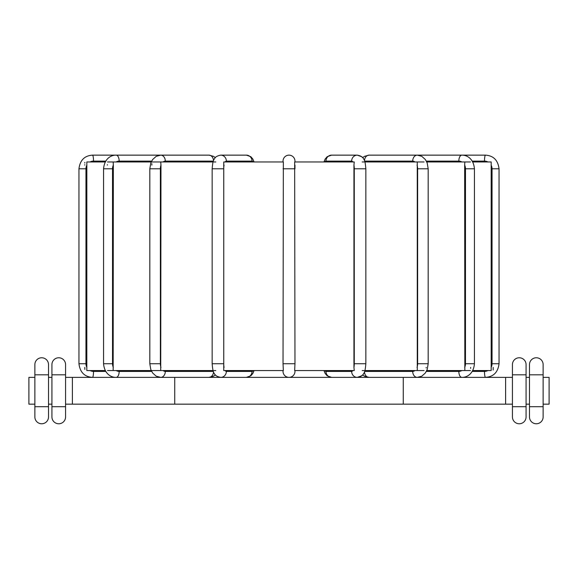 <?xml version="1.0" encoding="UTF-8"?>
<svg xmlns="http://www.w3.org/2000/svg" width="578" height="578" viewBox="0 0 578 578"><rect width="100%" height="100%" fill="white"/><g stroke="black" fill="none" stroke-linecap="round" stroke-linejoin="round"><path stroke-width="0.87" d="M107.515 370.556L151.234 370.556M86.837 162.44L86.816 370.556L105.247 370.556M152.065 370.556L213.072 370.556M213.939 370.556L215.804 370.556M283.032 363.735L283.35 161.963L223.751 161.963L223.751 370.556L283.35 370.556L283.032 363.735L294.968 363.735L294.65 161.963L354.249 161.963L353.946 165.106A7.673 2.623 90 0 1 354.263 168.79L354.263 363.735A7.673 2.623 90 0 1 353.946 367.413L353.946 165.106M294.968 363.735L294.65 370.556L354.249 370.556L353.946 367.413M364.928 370.556L424.1 370.556M362.196 370.556L364.061 370.556M426.766 370.556L470.485 370.556M472.753 370.556L491.184 370.556L491.184 161.963L472.753 161.963M283.032 370.556L283.032 371.408A5.968 5.968 0 0 0 289 377.376A5.968 5.968 0 0 0 294.968 371.408A5.968 5.968 0 0 1 289 377.376A5.968 5.968 0 0 1 283.032 371.408L283.032 370.556M294.968 161.11A5.968 5.968 0 0 0 289 155.142A5.968 5.968 0 0 0 283.032 161.11L283.032 161.963L283.032 161.11A5.968 5.968 0 0 1 289 155.142A5.968 5.968 0 0 1 294.968 161.11L294.968 161.963M294.968 371.408L294.968 370.556M426.167 367.926L426.174 367.413M464.835 370.556L464.669 165.106L464.835 161.963L470.485 161.963M426.766 161.963L464.835 161.963M417.273 370.556L417.258 162.064M364.928 161.963L424.1 161.963M152.065 161.963L160.727 161.963L160.973 165.106L160.727 370.556M160.727 161.963L213.072 161.963M107.515 161.963L113.165 161.963L113.331 165.106L113.165 370.556M113.165 161.963L151.234 161.963M86.816 161.963L105.247 161.963M151.862 163.69L151.826 165.106M107.364 164.651L107.364 165.106M84.843 162.469L84.829 163.083M84.807 164.665L84.807 165.106M84.807 367.413L84.829 369.414M491.127 368.93L491.141 369.385M470.622 368.367L470.637 367.413M493.164 370.028L493.171 369.588M493.179 368.988L493.186 368.547M493.186 368.309L493.193 367.413M213.939 161.963L215.804 161.963M362.196 161.963L364.061 161.963M283.032 168.79L294.968 168.79L294.968 165.106M512.433 374.819L512.433 416.948A6.82 6.82 0 0 0 519.254 423.768A6.82 6.82 0 0 0 526.074 416.948L526.074 364.588L526.074 374.819L512.433 374.819L512.433 364.588L512.433 374.819M526.074 377.376L529.484 377.376M543.132 377.376L549.1 377.376L549.1 404.159L543.132 404.159M65.567 377.376L512.433 377.376M34.868 404.159L28.9 404.159L28.9 377.376L34.868 377.376M48.516 377.376L51.926 377.376M529.484 364.588L529.484 416.948A6.82 6.82 0 0 0 536.312 423.768A6.82 6.82 0 0 0 543.132 416.948L543.132 364.588L543.132 374.819L529.484 374.819L529.484 364.588A6.82 6.82 0 0 1 536.312 357.768A6.82 6.82 0 0 1 543.132 364.588M526.074 404.159L529.484 404.159M65.567 404.159L512.433 404.159M48.516 404.159L51.926 404.159M505.606 377.376L505.606 404.159M512.433 364.588A6.82 6.82 0 0 1 519.254 357.768A6.82 6.82 0 0 1 526.074 364.588M403.271 377.376L403.271 404.159M174.729 377.376L174.729 404.159M72.395 377.376L72.395 404.159M34.868 364.588L34.868 416.948A6.82 6.82 0 0 0 41.688 423.768A6.82 6.82 0 0 0 48.516 416.948L48.516 364.588L48.516 374.819L34.868 374.819L34.868 364.588A6.82 6.82 0 0 1 41.688 357.768A6.82 6.82 0 0 1 48.516 364.588M51.926 364.588L51.926 416.948A6.82 6.82 0 0 0 58.746 423.768A6.82 6.82 0 0 0 65.567 416.948L65.567 364.588L65.567 374.819L51.926 374.819L51.926 364.588A6.82 6.82 0 0 1 58.746 357.768A6.82 6.82 0 0 1 65.567 364.588M105.745 371.408L93.513 371.408A7.673 7.557 -90 0 1 90.052 370.556M92.48 377.376C84.532 376.842 80.024 372.29 78.955 363.735C80.024 372.29 84.532 376.842 92.48 377.376A5.968 1.033 -90 0 0 93.513 371.408M461.88 370.556A7.673 6.647 90 0 1 458.831 371.408L426.354 371.408M426.354 161.11L458.831 161.11A7.673 6.647 90 0 1 461.88 161.963M464.669 165.106A7.673 6.647 90 0 1 465.478 168.79L465.478 363.735A7.673 6.647 90 0 1 464.669 367.413M458.831 371.408A5.968 2.984 90 0 0 461.815 377.376C466.424 377.557 473.498 374.371 474.437 363.735L474.437 168.79L465.478 168.79M465.478 363.735L474.437 363.735M458.831 161.11A5.968 2.984 -90 0 1 461.815 155.142C466.424 154.962 473.498 158.148 474.437 168.79M90.052 161.963A7.673 7.557 -90 0 1 93.513 161.11L105.745 161.11M86.881 367.413A7.673 7.557 -90 0 1 85.956 363.735L85.956 168.79A7.673 7.557 -90 0 1 86.881 165.106M93.513 161.11A5.968 1.033 90 0 0 92.48 155.142C84.532 155.684 80.024 160.229 78.955 168.79L78.955 363.735L85.956 363.735M78.955 363.735L78.955 168.79L85.956 168.79M113.331 367.413A7.673 6.647 -90 0 1 112.522 363.735L103.563 363.735C104.502 374.371 111.576 377.557 116.185 377.376A5.968 2.984 -90 0 0 119.169 371.408A7.673 6.647 -90 0 1 116.12 370.556M112.522 363.735L112.522 168.79A7.673 6.647 -90 0 1 113.331 165.106M103.563 363.735L103.563 168.79L112.522 168.79M116.12 161.963A7.673 6.647 -90 0 1 119.169 161.11L151.646 161.11M78.955 168.79C80.024 160.229 84.532 155.684 92.48 155.142L116.185 155.142A5.968 2.984 90 0 1 119.169 161.11M151.646 371.408L119.169 371.408M213.528 160.67A5.968 4.573 -90 0 0 208.969 155.142L213.47 156.313L215.363 157.642L213.47 156.313L208.969 155.142L160.727 155.142A5.968 4.573 90 0 1 165.301 161.11L213.354 161.11M160.973 367.413A7.673 4.935 -90 0 1 160.373 363.735L149.825 363.735L150.771 369.407L152.635 372.998L156.226 376.213L160.727 377.376A5.968 4.573 -90 0 0 165.301 371.408A7.673 4.935 -90 0 1 163.047 370.556M160.373 363.735L160.373 168.79A7.673 4.935 -90 0 1 160.973 165.106M149.825 363.735L149.825 168.79L160.373 168.79M163.047 161.963A7.673 4.935 -90 0 1 165.301 161.11M213.354 371.408L165.301 371.408M208.969 377.376L213.47 376.213L215.363 374.884L213.47 376.213L208.969 377.376A5.968 4.573 -90 0 0 213.528 371.856M252.022 161.11A5.968 5.607 -90 0 0 246.416 155.142L250.809 156.696L252.788 158.972L254.096 161.963L252.788 158.972L250.809 156.696L246.416 155.142L220.753 155.142A5.968 5.607 90 0 1 226.359 161.11L252.022 161.11A7.673 2.623 -90 0 1 253.229 161.963M224.054 367.413A7.673 2.623 -90 0 1 223.737 363.735L212.155 363.735C212.61 369.465 213.347 372.738 214.38 373.554C215.139 375.49 217.263 376.762 220.753 377.376A5.968 5.607 -90 0 0 226.359 371.408A7.673 2.623 -90 0 1 225.153 370.556M223.737 363.735L223.737 168.79A7.673 2.623 -90 0 1 224.054 165.106M212.155 363.735L212.155 168.79L223.737 168.79M225.153 161.963A7.673 2.623 -90 0 1 226.359 161.11M253.229 370.556A7.673 2.623 -90 0 1 252.022 371.408L226.359 371.408M246.416 377.376L250.809 375.823L252.788 373.554L254.096 370.556L252.788 373.554L250.809 375.823L246.416 377.376A5.968 5.607 -90 0 0 252.022 371.408M324.771 161.963A7.673 2.623 90 0 1 325.978 161.11L351.641 161.11A7.673 2.623 90 0 1 352.847 161.963M351.641 161.11A5.968 5.607 -90 0 1 357.247 155.142L331.584 155.142A5.968 5.607 90 0 0 325.978 161.11M352.847 370.556A7.673 2.623 90 0 1 351.641 371.408L325.978 371.408A7.673 2.623 90 0 1 324.771 370.556M351.641 371.408A5.968 5.607 90 0 0 357.247 377.376L361.64 375.823L362.637 374.884L364.53 376.213L369.031 377.376L364.53 376.213L362.637 374.884M354.263 363.735L365.845 363.735L365.845 168.79L354.263 168.79M325.978 371.408A5.968 5.607 90 0 0 331.584 377.376L327.191 375.823L325.212 373.554L323.904 370.556M364.646 161.11L412.699 161.11A5.968 4.573 -90 0 1 417.273 155.142L369.031 155.142A5.968 4.573 90 0 0 364.472 160.67M414.953 370.556A7.673 4.935 90 0 1 412.699 371.408L364.646 371.408M412.699 161.11A7.673 4.935 90 0 1 414.953 161.963M417.027 165.106A7.673 4.935 90 0 1 417.627 168.79L417.627 363.735A7.673 4.935 90 0 1 417.027 367.413M412.699 371.408A5.968 4.573 90 0 0 417.273 377.376L421.774 376.213L425.365 372.998L427.229 369.407L428.175 363.735L428.175 168.79L417.627 168.79M417.627 363.735L428.175 363.735M364.472 371.856A5.968 4.573 90 0 0 369.031 377.376M487.948 370.556A7.673 7.557 90 0 1 484.487 371.408L472.255 371.408M472.255 161.11L484.487 161.11A7.673 7.557 90 0 1 487.948 161.963M491.119 165.106A7.673 7.557 90 0 1 492.044 168.79L492.044 363.735A7.673 7.557 90 0 1 491.119 367.413M484.487 371.408A5.968 1.033 90 0 0 485.52 377.376C493.468 376.842 497.976 372.29 499.045 363.735L499.045 168.79L492.044 168.79M492.044 363.735L499.045 363.735L499.045 168.79C497.976 160.229 493.468 155.684 485.52 155.142L417.273 155.142L421.774 156.313L425.365 159.528L427.229 163.119L428.175 168.79M484.487 161.11A5.968 1.033 -90 0 1 485.52 155.142C493.468 155.684 497.976 160.229 499.045 168.79M526.074 406.717L512.433 406.717M543.132 406.717L529.484 406.717M526.074 416.948A6.82 6.82 0 0 1 519.254 423.768A6.82 6.82 0 0 1 512.433 416.948M48.516 406.717L34.868 406.717M65.567 416.948A6.82 6.82 0 0 1 58.746 423.768A6.82 6.82 0 0 1 51.926 416.948M65.567 406.717L51.926 406.717M365.845 168.79C365.39 163.061 364.653 159.788 363.62 158.972C362.861 157.035 360.737 155.757 357.247 155.142L361.64 156.696L362.637 157.642L364.53 156.313L369.031 155.142M92.48 155.142L116.185 155.142C111.576 154.962 104.502 158.148 103.563 168.79M116.185 155.142L160.727 155.142L156.226 156.313L152.635 159.528L150.771 163.119L149.825 168.79M246.416 155.142L220.753 155.142C217.263 155.757 215.139 157.035 214.38 158.972C213.347 159.788 212.61 163.061 212.155 168.79M357.247 155.142L331.584 155.142L327.191 156.696L325.212 158.972L323.904 161.963M357.247 377.376C360.737 376.762 362.861 375.49 363.62 373.554C364.653 372.738 365.39 369.465 365.845 363.735M461.815 155.142L417.273 155.142M485.52 377.376C493.468 376.842 497.976 372.29 499.045 363.735"/></g></svg>

